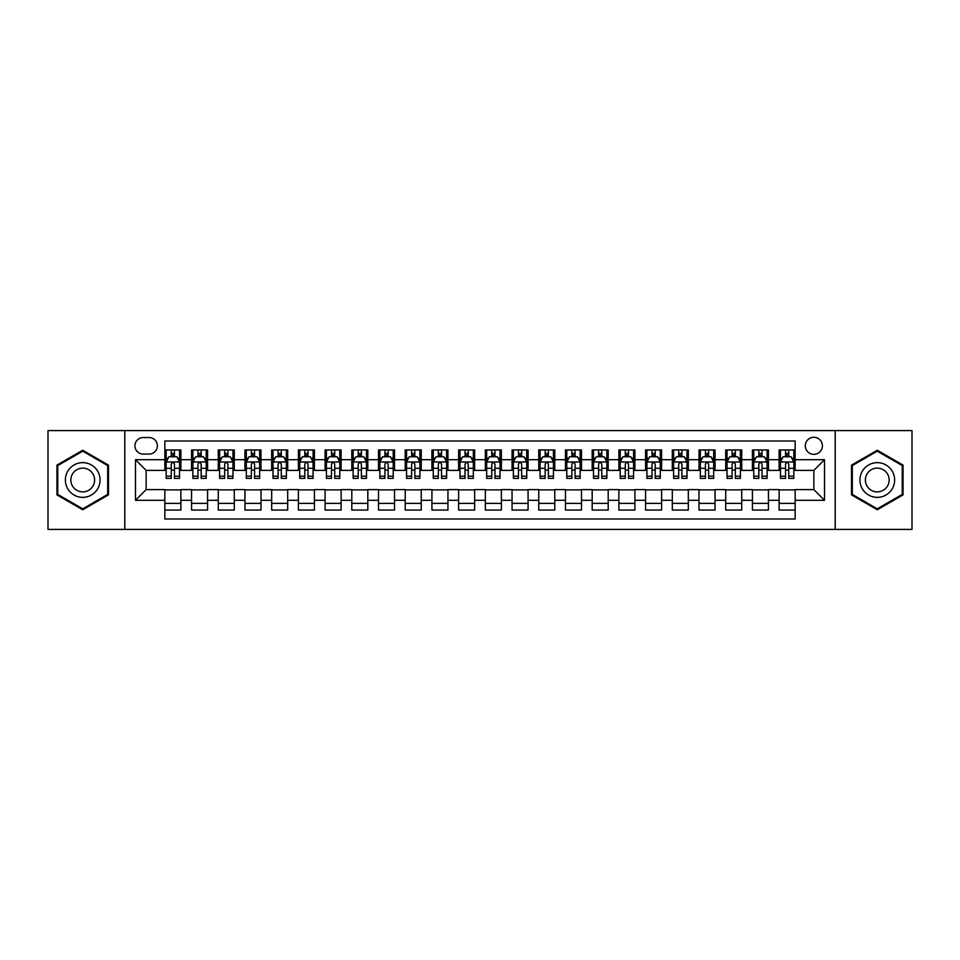 <?xml version="1.0" encoding="UTF-8"?>
<svg xmlns="http://www.w3.org/2000/svg" width="960" height="960" viewBox="0 0 960 960"><rect width="100%" height="100%" fill="white"/><g stroke="black" fill="none" stroke-linecap="round" stroke-linejoin="round"><path stroke-width="1.44" d="M813.852 437.268A8.544 8.544 0 0 0 805.308 445.812A8.544 8.544 0 0 0 813.852 454.356A8.544 8.544 0 0 0 822.396 445.812A8.544 8.544 0 0 0 813.852 437.268M835.212 529.404L912 529.404L912 430.596L835.212 430.596L835.212 529.404L124.788 529.404L124.788 430.596L48 430.596L48 529.404L124.788 529.404M795.156 449.952L779.124 449.952L779.124 459.708L768.444 459.708L768.444 470.388L779.124 470.388L779.124 459.708M768.444 459.708L768.444 449.952L752.424 449.952L752.424 459.708L741.732 459.708L741.732 470.388L752.424 470.388L752.424 459.708M741.732 459.708L741.732 449.952L725.712 449.952L725.712 459.708L715.032 459.708L715.032 470.388L725.712 470.388L725.712 459.708M715.032 459.708L715.032 449.952L699 449.952L699 459.708L688.32 459.708L688.32 470.388L699 470.388L699 459.708M688.32 459.708L688.32 449.952L672.3 449.952L672.3 459.708L661.608 459.708L661.608 470.388L672.3 470.388L672.3 459.708M661.608 459.708L661.608 449.952L645.588 449.952L645.588 459.708L634.908 459.708L634.908 470.388L645.588 470.388L645.588 459.708M634.908 459.708L634.908 449.952L618.876 449.952L618.876 459.708L608.196 459.708L608.196 470.388L618.876 470.388L618.876 459.708M608.196 459.708L608.196 449.952L592.176 449.952L592.176 459.708L581.484 459.708L581.484 470.388L592.176 470.388L592.176 459.708M581.484 459.708L581.484 449.952L565.464 449.952L565.464 459.708L554.784 459.708L554.784 470.388L565.464 470.388L565.464 459.708M554.784 459.708L554.784 449.952L538.752 449.952L538.752 459.708L528.072 459.708L528.072 470.388L538.752 470.388L538.752 459.708M528.072 459.708L528.072 449.952L512.052 449.952L512.052 459.708L501.372 459.708L501.372 470.388L512.052 470.388L512.052 459.708M501.372 459.708L501.372 449.952L485.34 449.952L485.34 459.708L474.66 459.708L474.66 470.388L485.34 470.388L485.34 459.708M474.66 459.708L474.66 449.952L458.628 449.952L458.628 459.708L447.948 459.708L447.948 470.388L458.628 470.388L458.628 459.708M447.948 459.708L447.948 449.952L431.928 449.952L431.928 459.708L421.248 459.708L421.248 470.388L431.928 470.388L431.928 459.708M421.248 459.708L421.248 449.952L405.216 449.952L405.216 459.708L394.536 459.708L394.536 470.388L405.216 470.388L405.216 459.708M394.536 459.708L394.536 449.952L378.516 449.952L378.516 459.708L367.824 459.708L367.824 470.388L378.516 470.388L378.516 459.708M367.824 459.708L367.824 449.952L351.804 449.952L351.804 459.708L341.124 459.708L341.124 470.388L351.804 470.388L351.804 459.708M341.124 459.708L341.124 449.952L325.092 449.952L325.092 459.708L314.412 459.708L314.412 470.388L325.092 470.388L325.092 459.708M314.412 459.708L314.412 449.952L298.392 449.952L298.392 459.708L287.7 459.708L287.7 470.388L298.392 470.388L298.392 459.708M287.7 459.708L287.7 449.952L271.68 449.952L271.68 459.708L261 459.708L261 470.388L271.68 470.388L271.68 459.708M261 459.708L261 449.952L244.968 449.952L244.968 459.708L234.288 459.708L234.288 470.388L244.968 470.388L244.968 459.708M234.288 459.708L234.288 449.952L218.268 449.952L218.268 459.708L207.576 459.708L207.576 470.388L218.268 470.388L218.268 459.708M207.576 459.708L207.576 449.952L191.556 449.952L191.556 470.388L180.876 470.388L180.876 449.952L164.844 449.952M164.844 510.048L180.876 510.048L180.876 489.612L191.556 489.612L191.556 510.048L207.576 510.048L207.576 489.612L218.268 489.612L218.268 500.292L207.576 500.292M218.268 500.292L218.268 510.048L234.288 510.048L234.288 489.612L244.968 489.612L244.968 500.292L234.288 500.292M244.968 500.292L244.968 510.048L261 510.048L261 489.612L271.68 489.612L271.68 500.292L261 500.292M271.68 500.292L271.68 510.048L287.7 510.048L287.7 489.612L298.392 489.612L298.392 500.292L287.7 500.292M298.392 500.292L298.392 510.048L314.412 510.048L314.412 489.612L325.092 489.612L325.092 500.292L314.412 500.292M325.092 500.292L325.092 510.048L341.124 510.048L341.124 489.612L351.804 489.612L351.804 500.292L341.124 500.292M351.804 500.292L351.804 510.048L367.824 510.048L367.824 489.612L378.516 489.612L378.516 500.292L367.824 500.292M378.516 500.292L378.516 510.048L394.536 510.048L394.536 489.612L405.216 489.612L405.216 500.292L394.536 500.292M405.216 500.292L405.216 510.048L421.248 510.048L421.248 489.612L431.928 489.612L431.928 500.292L421.248 500.292M431.928 500.292L431.928 510.048L447.948 510.048L447.948 489.612L458.628 489.612L458.628 500.292L447.948 500.292M458.628 500.292L458.628 510.048L474.66 510.048L474.66 489.612L485.34 489.612L485.34 500.292L474.66 500.292M485.34 500.292L485.34 510.048L501.372 510.048L501.372 489.612L512.052 489.612L512.052 500.292L501.372 500.292M512.052 500.292L512.052 510.048L528.072 510.048L528.072 489.612L538.752 489.612L538.752 500.292L528.072 500.292M538.752 500.292L538.752 510.048L554.784 510.048L554.784 489.612L565.464 489.612L565.464 500.292L554.784 500.292M565.464 500.292L565.464 510.048L581.484 510.048L581.484 489.612L592.176 489.612L592.176 500.292L581.484 500.292M592.176 500.292L592.176 510.048L608.196 510.048L608.196 489.612L618.876 489.612L618.876 500.292L608.196 500.292M618.876 500.292L618.876 510.048L634.908 510.048L634.908 489.612L645.588 489.612L645.588 500.292L634.908 500.292M645.588 500.292L645.588 510.048L661.608 510.048L661.608 489.612L672.3 489.612L672.3 500.292L661.608 500.292M672.3 500.292L672.3 510.048L688.32 510.048L688.32 489.612L699 489.612L699 500.292L688.32 500.292M699 500.292L699 510.048L715.032 510.048L715.032 489.612L725.712 489.612L725.712 500.292L715.032 500.292M725.712 500.292L725.712 510.048L741.732 510.048L741.732 489.612L752.424 489.612L752.424 500.292L741.732 500.292M752.424 500.292L752.424 510.048L768.444 510.048L768.444 489.612L779.124 489.612L779.124 500.292L768.444 500.292M143.208 454.092L149.088 454.092A8.28 8.28 0 0 0 157.368 445.812A8.28 8.28 0 0 0 149.088 437.532L143.208 437.532A8.28 8.28 0 0 0 134.94 445.812A8.28 8.28 0 0 0 143.208 454.092M835.212 430.596L124.788 430.596M795.156 459.708L795.156 441.012L164.844 441.012L164.844 470.388L146.148 470.388L146.148 489.612L164.844 489.612L164.844 518.988L795.156 518.988L795.156 489.612L813.852 489.612L813.852 470.388L795.156 470.388L795.156 459.708L824.532 459.708L824.532 500.292L795.156 500.292M164.844 500.292L135.468 500.292L135.468 459.708L164.844 459.708M779.124 500.292L779.124 510.048L795.156 510.048M164.844 456.636L166.188 456.636M171.252 456.636L174.456 456.636M179.532 456.636L180.876 456.636M164.844 470.124L166.188 470.124M171.252 470.124L174.456 470.124M179.532 470.124L180.876 470.124M164.844 489.876L180.876 489.876M164.844 503.364L180.876 503.364M191.556 470.124L192.888 470.124M197.964 470.124L201.168 470.124M206.244 470.124L207.576 470.124M191.556 456.636L192.888 456.636M197.964 456.636L201.168 456.636M206.244 456.636L207.576 456.636M191.556 489.876L207.576 489.876M191.556 503.364L207.576 503.364M218.268 489.876L234.288 489.876M218.268 503.364L234.288 503.364M218.268 456.636L219.6 456.636M224.676 456.636L227.88 456.636M232.956 456.636L234.288 456.636M218.268 470.124L219.6 470.124M224.676 470.124L227.88 470.124M232.956 470.124L234.288 470.124M244.968 489.876L261 489.876M244.968 503.364L261 503.364M244.968 456.636L246.312 456.636M251.376 456.636L254.58 456.636M259.656 456.636L261 456.636M244.968 470.124L246.312 470.124M251.376 470.124L254.58 470.124M259.656 470.124L261 470.124M271.68 489.876L287.7 489.876M271.68 503.364L287.7 503.364M271.68 456.636L273.012 456.636M278.088 456.636L281.292 456.636M286.368 456.636L287.7 456.636M271.68 470.124L273.012 470.124M278.088 470.124L281.292 470.124M286.368 470.124L287.7 470.124M298.392 489.876L314.412 489.876M298.392 503.364L314.412 503.364M298.392 456.636L299.724 456.636M304.8 456.636L308.004 456.636M313.08 456.636L314.412 456.636M298.392 470.124L299.724 470.124M304.8 470.124L308.004 470.124M313.08 470.124L314.412 470.124M325.092 489.876L341.124 489.876M325.092 503.364L341.124 503.364M325.092 456.636L326.424 456.636M331.5 456.636L334.704 456.636M339.78 456.636L341.124 456.636M325.092 470.124L326.424 470.124M331.5 470.124L334.704 470.124M339.78 470.124L341.124 470.124M351.804 489.876L367.824 489.876M351.804 503.364L367.824 503.364M351.804 456.636L353.136 456.636M358.212 456.636L361.416 456.636M366.492 456.636L367.824 456.636M351.804 470.124L353.136 470.124M358.212 470.124L361.416 470.124M366.492 470.124L367.824 470.124M378.516 489.876L394.536 489.876M378.516 503.364L394.536 503.364M378.516 456.636L379.848 456.636M384.924 456.636L388.128 456.636M393.204 456.636L394.536 456.636M378.516 470.124L379.848 470.124M384.924 470.124L388.128 470.124M393.204 470.124L394.536 470.124M405.216 489.876L421.248 489.876M405.216 503.364L421.248 503.364M405.216 456.636L406.548 456.636M411.624 456.636L414.828 456.636M419.904 456.636L421.248 456.636M405.216 470.124L406.548 470.124M411.624 470.124L414.828 470.124M419.904 470.124L421.248 470.124M431.928 489.876L447.948 489.876M431.928 503.364L447.948 503.364M431.928 456.636L433.26 456.636M438.336 456.636L441.54 456.636M446.616 456.636L447.948 456.636M431.928 470.124L433.26 470.124M438.336 470.124L441.54 470.124M446.616 470.124L447.948 470.124M458.628 489.876L474.66 489.876M458.628 503.364L474.66 503.364M458.628 456.636L459.972 456.636M465.048 456.636L468.252 456.636M473.328 456.636L474.66 456.636M458.628 470.124L459.972 470.124M465.048 470.124L468.252 470.124M473.328 470.124L474.66 470.124M485.34 489.876L501.372 489.876M485.34 503.364L501.372 503.364M485.34 456.636L486.672 456.636M491.748 456.636L494.952 456.636M500.028 456.636L501.372 456.636M485.34 470.124L486.672 470.124M491.748 470.124L494.952 470.124M500.028 470.124L501.372 470.124M512.052 489.876L528.072 489.876M512.052 503.364L528.072 503.364M512.052 456.636L513.384 456.636M518.46 456.636L521.664 456.636M526.74 456.636L528.072 456.636M512.052 470.124L513.384 470.124M518.46 470.124L521.664 470.124M526.74 470.124L528.072 470.124M538.752 489.876L554.784 489.876M538.752 503.364L554.784 503.364M538.752 456.636L540.096 456.636M545.172 456.636L548.376 456.636M553.452 456.636L554.784 456.636M538.752 470.124L540.096 470.124M545.172 470.124L548.376 470.124M553.452 470.124L554.784 470.124M565.464 489.876L581.484 489.876M565.464 503.364L581.484 503.364M565.464 456.636L566.796 456.636M571.872 456.636L575.076 456.636M580.152 456.636L581.484 456.636M565.464 470.124L566.796 470.124M571.872 470.124L575.076 470.124M580.152 470.124L581.484 470.124M592.176 489.876L608.196 489.876M592.176 503.364L608.196 503.364M592.176 456.636L593.508 456.636M598.584 456.636L601.788 456.636M606.864 456.636L608.196 456.636M592.176 470.124L593.508 470.124M598.584 470.124L601.788 470.124M606.864 470.124L608.196 470.124M618.876 489.876L634.908 489.876M618.876 503.364L634.908 503.364M618.876 456.636L620.22 456.636M625.296 456.636L628.5 456.636M633.576 456.636L634.908 456.636M618.876 470.124L620.22 470.124M625.296 470.124L628.5 470.124M633.576 470.124L634.908 470.124M645.588 489.876L661.608 489.876M645.588 503.364L661.608 503.364M645.588 456.636L646.92 456.636M651.996 456.636L655.2 456.636M660.276 456.636L661.608 456.636M645.588 470.124L646.92 470.124M651.996 470.124L655.2 470.124M660.276 470.124L661.608 470.124M672.3 489.876L688.32 489.876M672.3 503.364L688.32 503.364M672.3 456.636L673.632 456.636M678.708 456.636L681.912 456.636M686.988 456.636L688.32 456.636M672.3 470.124L673.632 470.124M678.708 470.124L681.912 470.124M686.988 470.124L688.32 470.124M699 489.876L715.032 489.876M699 503.364L715.032 503.364M699 456.636L700.344 456.636M705.42 456.636L708.624 456.636M713.688 456.636L715.032 456.636M699 470.124L700.344 470.124M705.42 470.124L708.624 470.124M713.688 470.124L715.032 470.124M725.712 489.876L741.732 489.876M725.712 503.364L741.732 503.364M725.712 456.636L727.044 456.636M732.12 456.636L735.324 456.636M740.4 456.636L741.732 456.636M725.712 470.124L727.044 470.124M732.12 470.124L735.324 470.124M740.4 470.124L741.732 470.124M752.424 489.876L768.444 489.876M752.424 503.364L768.444 503.364M752.424 456.636L753.756 456.636M758.832 456.636L762.036 456.636M767.112 456.636L768.444 456.636M752.424 470.124L753.756 470.124M758.832 470.124L762.036 470.124M767.112 470.124L768.444 470.124M779.124 489.876L795.156 489.876M779.124 503.364L795.156 503.364M779.124 456.636L780.468 456.636M785.544 456.636L788.748 456.636M793.812 456.636L795.156 456.636M779.124 470.124L780.468 470.124M785.544 470.124L788.748 470.124M793.812 470.124L795.156 470.124M146.148 470.388L135.468 459.708M146.148 489.612L135.468 500.292M824.532 459.708L813.852 470.388M824.532 500.292L813.852 489.612M82.716 509.76L108.492 494.88L108.492 465.12L82.716 450.24L56.952 465.12L56.952 494.88L82.716 509.76M903.048 465.12L877.284 450.24L851.508 465.12L851.508 494.88L877.284 509.76L903.048 494.88L903.048 465.12M174.456 453.42L171.252 453.42M179.532 476.22L174.456 476.22L174.456 478.392L179.532 478.392L179.532 462.108L176.868 456.768L168.852 456.768L166.188 462.108L166.188 478.392L171.252 478.392L171.252 476.22L166.188 476.22M166.188 462.108L166.188 449.952M179.532 462.108L179.532 449.952M171.252 456.768L171.252 449.952M174.456 449.952L174.456 456.768M174.456 476.22L174.456 464.112C173.4 462.048 172.332 462.048 171.252 464.112L171.252 476.22M82.716 462.636A17.364 17.364 0 0 0 65.364 480A17.364 17.364 0 0 0 82.716 497.364A17.364 17.364 0 0 0 100.08 480A17.364 17.364 0 0 0 82.716 462.636M82.716 468.12A11.88 11.88 0 0 0 70.836 480A11.88 11.88 0 0 0 82.716 491.88A11.88 11.88 0 0 0 94.608 480A11.88 11.88 0 0 0 82.716 468.12M107.688 494.412L82.716 508.836L57.744 494.412L57.744 465.588L82.716 451.164L107.688 465.588L107.688 494.412M862.248 471.324A17.364 17.364 0 0 0 868.596 495.036A17.364 17.364 0 0 0 892.32 488.676A17.364 17.364 0 0 0 885.96 464.964A17.364 17.364 0 0 0 862.248 471.324M866.988 474.06A11.88 11.88 0 0 0 871.332 490.296A11.88 11.88 0 0 0 887.568 485.94A11.88 11.88 0 0 0 883.224 469.704A11.88 11.88 0 0 0 866.988 474.06M902.256 465.588L902.256 494.412L877.284 508.836L852.312 494.412L852.312 465.588L877.284 451.164L902.256 465.588M201.168 453.42L197.964 453.42M206.244 476.22L201.168 476.22L201.168 478.392L206.244 478.392L206.244 462.108L203.568 456.768L195.564 456.768L192.888 462.108L192.888 478.392L197.964 478.392L197.964 476.22L192.888 476.22M192.888 462.108L192.888 449.952M206.244 462.108L206.244 449.952M197.964 456.768L197.964 449.952M201.168 449.952L201.168 456.768M201.168 476.22L201.168 464.112C200.1 462.048 199.032 462.048 197.964 464.112L197.964 476.22M227.88 453.42L224.676 453.42M232.956 476.22L227.88 476.22L227.88 478.392L232.956 478.392L232.956 462.108L230.28 456.768L222.264 456.768L219.6 462.108L219.6 478.392L224.676 478.392L224.676 476.22L219.6 476.22M219.6 462.108L219.6 449.952M232.956 462.108L232.956 449.952M224.676 456.768L224.676 449.952M227.88 449.952L227.88 456.768M227.88 476.22L227.88 464.112C226.812 462.048 225.744 462.048 224.676 464.112L224.676 476.22M254.58 453.42L251.376 453.42M259.656 476.22L254.58 476.22L254.58 478.392L259.656 478.392L259.656 462.108L256.992 456.768L248.976 456.768L246.312 462.108L246.312 478.392L251.376 478.392L251.376 476.22L246.312 476.22M246.312 462.108L246.312 449.952M259.656 462.108L259.656 449.952M251.376 456.768L251.376 449.952M254.58 449.952L254.58 456.768M254.58 476.22L254.58 464.112C253.524 462.048 252.456 462.048 251.376 464.112L251.376 476.22M281.292 453.42L278.088 453.42M286.368 476.22L281.292 476.22L281.292 478.392L286.368 478.392L286.368 462.108L283.692 456.768L275.688 456.768L273.012 462.108L273.012 478.392L278.088 478.392L278.088 476.22L273.012 476.22M273.012 462.108L273.012 449.952M286.368 462.108L286.368 449.952M278.088 456.768L278.088 449.952M281.292 449.952L281.292 456.768M281.292 476.22L281.292 464.112C280.224 462.048 279.156 462.048 278.088 464.112L278.088 476.22M308.004 453.42L304.8 453.42M313.08 476.22L308.004 476.22L308.004 478.392L313.08 478.392L313.08 462.108L310.404 456.768L302.388 456.768L299.724 462.108L299.724 478.392L304.8 478.392L304.8 476.22L299.724 476.22M299.724 462.108L299.724 449.952M313.08 462.108L313.08 449.952M304.8 456.768L304.8 449.952M308.004 449.952L308.004 456.768M308.004 476.22L308.004 464.112C306.936 462.048 305.868 462.048 304.8 464.112L304.8 476.22M334.704 453.42L331.5 453.42M339.78 476.22L334.704 476.22L334.704 478.392L339.78 478.392L339.78 462.108L337.116 456.768L329.1 456.768L326.424 462.108L326.424 478.392L331.5 478.392L331.5 476.22L326.424 476.22M326.424 462.108L326.424 449.952M339.78 462.108L339.78 449.952M331.5 456.768L331.5 449.952M334.704 449.952L334.704 456.768M334.704 476.22L334.704 464.112C333.648 462.048 332.568 462.048 331.5 464.112L331.5 476.22M361.416 453.42L358.212 453.42M366.492 476.22L361.416 476.22L361.416 478.392L366.492 478.392L366.492 462.108L363.816 456.768L355.812 456.768L353.136 462.108L353.136 478.392L358.212 478.392L358.212 476.22L353.136 476.22M353.136 462.108L353.136 449.952M366.492 462.108L366.492 449.952M358.212 456.768L358.212 449.952M361.416 449.952L361.416 456.768M361.416 476.22L361.416 464.112C360.348 462.048 359.28 462.048 358.212 464.112L358.212 476.22M388.128 453.42L384.924 453.42M393.204 476.22L388.128 476.22L388.128 478.392L393.204 478.392L393.204 462.108L390.528 456.768L382.512 456.768L379.848 462.108L379.848 478.392L384.924 478.392L384.924 476.22L379.848 476.22M379.848 462.108L379.848 449.952M393.204 462.108L393.204 449.952M384.924 456.768L384.924 449.952M388.128 449.952L388.128 456.768M388.128 476.22L388.128 464.112C387.06 462.048 385.992 462.048 384.924 464.112L384.924 476.22M414.828 453.42L411.624 453.42M419.904 476.22L414.828 476.22L414.828 478.392L419.904 478.392L419.904 462.108L417.24 456.768L409.224 456.768L406.548 462.108L406.548 478.392L411.624 478.392L411.624 476.22L406.548 476.22M406.548 462.108L406.548 449.952M419.904 462.108L419.904 449.952M411.624 456.768L411.624 449.952M414.828 449.952L414.828 456.768M414.828 476.22L414.828 464.112C413.76 462.048 412.692 462.048 411.624 464.112L411.624 476.22M441.54 453.42L438.336 453.42M446.616 476.22L441.54 476.22L441.54 478.392L446.616 478.392L446.616 462.108L443.94 456.768L435.936 456.768L433.26 462.108L433.26 478.392L438.336 478.392L438.336 476.22L433.26 476.22M433.26 462.108L433.26 449.952M446.616 462.108L446.616 449.952M438.336 456.768L438.336 449.952M441.54 449.952L441.54 456.768M441.54 476.22L441.54 464.112C440.472 462.048 439.404 462.048 438.336 464.112L438.336 476.22M468.252 453.42L465.048 453.42M473.328 476.22L468.252 476.22L468.252 478.392L473.328 478.392L473.328 462.108L470.652 456.768L462.636 456.768L459.972 462.108L459.972 478.392L465.048 478.392L465.048 476.22L459.972 476.22M459.972 462.108L459.972 449.952M473.328 462.108L473.328 449.952M465.048 456.768L465.048 449.952M468.252 449.952L468.252 456.768M468.252 476.22L468.252 464.112C467.184 462.048 466.116 462.048 465.048 464.112L465.048 476.22M494.952 453.42L491.748 453.42M500.028 476.22L494.952 476.22L494.952 478.392L500.028 478.392L500.028 462.108L497.364 456.768L489.348 456.768L486.672 462.108L486.672 478.392L491.748 478.392L491.748 476.22L486.672 476.22M486.672 462.108L486.672 449.952M500.028 462.108L500.028 449.952M491.748 456.768L491.748 449.952M494.952 449.952L494.952 456.768M494.952 476.22L494.952 464.112C493.884 462.048 492.816 462.048 491.748 464.112L491.748 476.22M521.664 453.42L518.46 453.42M526.74 476.22L521.664 476.22L521.664 478.392L526.74 478.392L526.74 462.108L524.064 456.768L516.06 456.768L513.384 462.108L513.384 478.392L518.46 478.392L518.46 476.22L513.384 476.22M513.384 462.108L513.384 449.952M526.74 462.108L526.74 449.952M518.46 456.768L518.46 449.952M521.664 449.952L521.664 456.768M521.664 476.22L521.664 464.112C520.596 462.048 519.528 462.048 518.46 464.112L518.46 476.22M548.376 453.42L545.172 453.42M553.452 476.22L548.376 476.22L548.376 478.392L553.452 478.392L553.452 462.108L550.776 456.768L542.76 456.768L540.096 462.108L540.096 478.392L545.172 478.392L545.172 476.22L540.096 476.22M540.096 462.108L540.096 449.952M553.452 462.108L553.452 449.952M545.172 456.768L545.172 449.952M548.376 449.952L548.376 456.768M548.376 476.22L548.376 464.112C547.308 462.048 546.24 462.048 545.172 464.112L545.172 476.22M575.076 453.42L571.872 453.42M580.152 476.22L575.076 476.22L575.076 478.392L580.152 478.392L580.152 462.108L577.488 456.768L569.472 456.768L566.796 462.108L566.796 478.392L571.872 478.392L571.872 476.22L566.796 476.22M566.796 462.108L566.796 449.952M580.152 462.108L580.152 449.952M571.872 456.768L571.872 449.952M575.076 449.952L575.076 456.768M575.076 476.22L575.076 464.112C574.008 462.048 572.94 462.048 571.872 464.112L571.872 476.22M601.788 453.42L598.584 453.42M606.864 476.22L601.788 476.22L601.788 478.392L606.864 478.392L606.864 462.108L604.188 456.768L596.184 456.768L593.508 462.108L593.508 478.392L598.584 478.392L598.584 476.22L593.508 476.22M593.508 462.108L593.508 449.952M606.864 462.108L606.864 449.952M598.584 456.768L598.584 449.952M601.788 449.952L601.788 456.768M601.788 476.22L601.788 464.112C600.72 462.048 599.652 462.048 598.584 464.112L598.584 476.22M628.5 453.42L625.296 453.42M633.576 476.22L628.5 476.22L628.5 478.392L633.576 478.392L633.576 462.108L630.9 456.768L622.884 456.768L620.22 462.108L620.22 478.392L625.296 478.392L625.296 476.22L620.22 476.22M620.22 462.108L620.22 449.952M633.576 462.108L633.576 449.952M625.296 456.768L625.296 449.952M628.5 449.952L628.5 456.768M628.5 476.22L628.5 464.112C627.432 462.048 626.364 462.048 625.296 464.112L625.296 476.22M655.2 453.42L651.996 453.42M660.276 476.22L655.2 476.22L655.2 478.392L660.276 478.392L660.276 462.108L657.612 456.768L649.596 456.768L646.92 462.108L646.92 478.392L651.996 478.392L651.996 476.22L646.92 476.22M646.92 462.108L646.92 449.952M660.276 462.108L660.276 449.952M651.996 456.768L651.996 449.952M655.2 449.952L655.2 456.768M655.2 476.22L655.2 464.112C654.132 462.048 653.064 462.048 651.996 464.112L651.996 476.22M681.912 453.42L678.708 453.42M686.988 476.22L681.912 476.22L681.912 478.392L686.988 478.392L686.988 462.108L684.312 456.768L676.308 456.768L673.632 462.108L673.632 478.392L678.708 478.392L678.708 476.22L673.632 476.22M673.632 462.108L673.632 449.952M686.988 462.108L686.988 449.952M678.708 456.768L678.708 449.952M681.912 449.952L681.912 456.768M681.912 476.22L681.912 464.112C680.844 462.048 679.776 462.048 678.708 464.112L678.708 476.22M708.624 453.42L705.42 453.42M713.688 476.22L708.624 476.22L708.624 478.392L713.688 478.392L713.688 462.108L711.024 456.768L703.008 456.768L700.344 462.108L700.344 478.392L705.42 478.392L705.42 476.22L700.344 476.22M700.344 462.108L700.344 449.952M713.688 462.108L713.688 449.952M705.42 456.768L705.42 449.952M708.624 449.952L708.624 456.768M708.624 476.22L708.624 464.112C707.556 462.048 706.488 462.048 705.42 464.112L705.42 476.22M735.324 453.42L732.12 453.42M740.4 476.22L735.324 476.22L735.324 478.392L740.4 478.392L740.4 462.108L737.736 456.768L729.72 456.768L727.044 462.108L727.044 478.392L732.12 478.392L732.12 476.22L727.044 476.22M727.044 462.108L727.044 449.952M740.4 462.108L740.4 449.952M732.12 456.768L732.12 449.952M735.324 449.952L735.324 456.768M735.324 476.22L735.324 464.112C734.256 462.048 733.188 462.048 732.12 464.112L732.12 476.22M762.036 453.42L758.832 453.42M767.112 476.22L762.036 476.22L762.036 478.392L767.112 478.392L767.112 462.108L764.436 456.768L756.432 456.768L753.756 462.108L753.756 478.392L758.832 478.392L758.832 476.22L753.756 476.22M753.756 462.108L753.756 449.952M767.112 462.108L767.112 449.952M758.832 456.768L758.832 449.952M762.036 449.952L762.036 456.768M762.036 476.22L762.036 464.112C760.968 462.048 759.9 462.048 758.832 464.112L758.832 476.22M788.748 453.42L785.544 453.42M793.812 476.22L788.748 476.22L788.748 478.392L793.812 478.392L793.812 462.108L791.148 456.768L783.132 456.768L780.468 462.108L780.468 478.392L785.544 478.392L785.544 476.22L780.468 476.22M780.468 462.108L780.468 449.952M793.812 462.108L793.812 449.952M785.544 456.768L785.544 449.952M788.748 449.952L788.748 456.768M788.748 476.22L788.748 464.112C787.68 462.048 786.612 462.048 785.544 464.112L785.544 476.22M191.556 500.292L180.876 500.292M191.556 459.708L180.876 459.708M179.472 461.976L166.248 461.976M166.188 458.232L168.12 458.232M177.6 458.232L179.532 458.232M171.252 468.3L166.188 468.3M179.532 468.3L174.456 468.3M174.456 455.124L171.252 455.124M206.172 461.976L192.96 461.976M192.888 458.232L194.832 458.232M204.312 458.232L206.244 458.232M197.964 468.3L192.888 468.3M206.244 468.3L201.168 468.3M201.168 455.124L197.964 455.124M232.884 461.976L219.66 461.976M219.6 458.232L221.532 458.232M231.012 458.232L232.956 458.232M224.676 468.3L219.6 468.3M232.956 468.3L227.88 468.3M227.88 455.124L224.676 455.124M259.596 461.976L246.372 461.976M246.312 458.232L248.244 458.232M257.724 458.232L259.656 458.232M251.376 468.3L246.312 468.3M259.656 468.3L254.58 468.3M254.58 455.124L251.376 455.124M286.296 461.976L273.084 461.976M273.012 458.232L274.944 458.232M284.436 458.232L286.368 458.232M278.088 468.3L273.012 468.3M286.368 468.3L281.292 468.3M281.292 455.124L278.088 455.124M313.008 461.976L299.784 461.976M299.724 458.232L301.656 458.232M311.136 458.232L313.08 458.232M304.8 468.3L299.724 468.3M313.08 468.3L308.004 468.3M308.004 455.124L304.8 455.124M339.72 461.976L326.496 461.976M326.424 458.232L328.368 458.232M337.848 458.232L339.78 458.232M331.5 468.3L326.424 468.3M339.78 468.3L334.704 468.3M334.704 455.124L331.5 455.124M366.42 461.976L353.208 461.976M353.136 458.232L355.068 458.232M364.56 458.232L366.492 458.232M358.212 468.3L353.136 468.3M366.492 468.3L361.416 468.3M361.416 455.124L358.212 455.124M393.132 461.976L379.908 461.976M379.848 458.232L381.78 458.232M391.26 458.232L393.204 458.232M384.924 468.3L379.848 468.3M393.204 468.3L388.128 468.3M388.128 455.124L384.924 455.124M419.844 461.976L406.62 461.976M406.548 458.232L408.492 458.232M417.972 458.232L419.904 458.232M411.624 468.3L406.548 468.3M419.904 468.3L414.828 468.3M414.828 455.124L411.624 455.124M446.544 461.976L433.332 461.976M433.26 458.232L435.192 458.232M444.684 458.232L446.616 458.232M438.336 468.3L433.26 468.3M446.616 468.3L441.54 468.3M441.54 455.124L438.336 455.124M473.256 461.976L460.032 461.976M459.972 458.232L461.904 458.232M471.384 458.232L473.328 458.232M465.048 468.3L459.972 468.3M473.328 468.3L468.252 468.3M468.252 455.124L465.048 455.124M499.968 461.976L486.744 461.976M486.672 458.232L488.616 458.232M498.096 458.232L500.028 458.232M491.748 468.3L486.672 468.3M500.028 468.3L494.952 468.3M494.952 455.124L491.748 455.124M526.668 461.976L513.456 461.976M513.384 458.232L515.316 458.232M524.808 458.232L526.74 458.232M518.46 468.3L513.384 468.3M526.74 468.3L521.664 468.3M521.664 455.124L518.46 455.124M553.38 461.976L540.156 461.976M540.096 458.232L542.028 458.232M551.508 458.232L553.452 458.232M545.172 468.3L540.096 468.3M553.452 468.3L548.376 468.3M548.376 455.124L545.172 455.124M580.092 461.976L566.868 461.976M566.796 458.232L568.74 458.232M578.22 458.232L580.152 458.232M571.872 468.3L566.796 468.3M580.152 468.3L575.076 468.3M575.076 455.124L571.872 455.124M606.792 461.976L593.58 461.976M593.508 458.232L595.44 458.232M604.932 458.232L606.864 458.232M598.584 468.3L593.508 468.3M606.864 468.3L601.788 468.3M601.788 455.124L598.584 455.124M633.504 461.976L620.28 461.976M620.22 458.232L622.152 458.232M631.632 458.232L633.576 458.232M625.296 468.3L620.22 468.3M633.576 468.3L628.5 468.3M628.5 455.124L625.296 455.124M660.216 461.976L646.992 461.976M646.92 458.232L648.864 458.232M658.344 458.232L660.276 458.232M651.996 468.3L646.92 468.3M660.276 468.3L655.2 468.3M655.2 455.124L651.996 455.124M686.916 461.976L673.704 461.976M673.632 458.232L675.564 458.232M685.056 458.232L686.988 458.232M678.708 468.3L673.632 468.3M686.988 468.3L681.912 468.3M681.912 455.124L678.708 455.124M713.628 461.976L700.404 461.976M700.344 458.232L702.276 458.232M711.756 458.232L713.688 458.232M705.42 468.3L700.344 468.3M713.688 468.3L708.624 468.3M708.624 455.124L705.42 455.124M740.34 461.976L727.116 461.976M727.044 458.232L728.988 458.232M738.468 458.232L740.4 458.232M732.12 468.3L727.044 468.3M740.4 468.3L735.324 468.3M735.324 455.124L732.12 455.124M767.04 461.976L753.828 461.976M753.756 458.232L755.688 458.232M765.168 458.232L767.112 458.232M758.832 468.3L753.756 468.3M767.112 468.3L762.036 468.3M762.036 455.124L758.832 455.124M793.752 461.976L780.528 461.976M780.468 458.232L782.4 458.232M791.88 458.232L793.812 458.232M785.544 468.3L780.468 468.3M793.812 468.3L788.748 468.3M788.748 455.124L785.544 455.124"/></g></svg>
